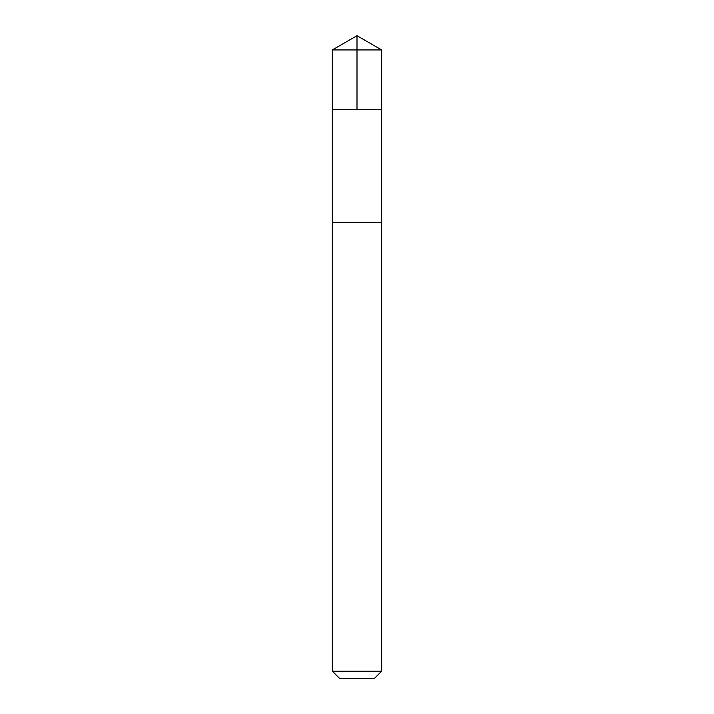 <?xml version="1.0" encoding="UTF-8"?>
<svg xmlns="http://www.w3.org/2000/svg" width="714" height="714" viewBox="0 0 714 714"><rect width="100%" height="100%" fill="white"/><g stroke="black" fill="none" stroke-linecap="round" stroke-linejoin="round"><path stroke-width="1.07" d="M332.34 109.706L381.66 109.706L381.669 49.944L332.331 49.944L332.34 109.706L381.66 109.706L381.66 222.259L332.34 222.259L332.34 109.706M378.929 222.259L332.331 222.259L332.331 671.178L381.669 671.178L381.669 222.259L378.929 222.259M381.669 671.178L374.547 678.3L339.453 678.3L332.331 671.178M332.331 49.944L357 35.7L357 109.706M357 35.7L381.669 49.944"/></g></svg>
